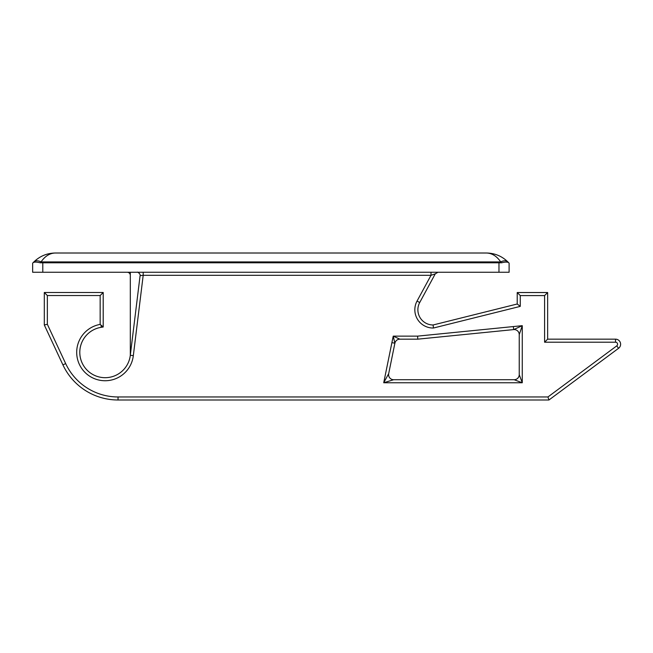 <?xml version="1.0" encoding="UTF-8"?>
<svg xmlns="http://www.w3.org/2000/svg" width="653" height="653" viewBox="0 0 653 653"><rect width="100%" height="100%" fill="white"/><g stroke="black" fill="none" stroke-linecap="round" stroke-linejoin="round"><path stroke-width="0.98" d="M501.602 262.792L500.712 261.91L41.049 261.91C45.041 256.107 49.824 253.135 55.383 253.005L486.379 253.005C494.721 253.135 501.888 256.107 507.887 261.91C501.888 256.107 494.721 253.135 486.379 253.005C491.938 253.135 496.721 256.107 500.712 261.91A10.138 5.853 -45 0 1 507.887 261.91L508.769 262.792C507.65 261.861 505.259 261.861 501.602 262.792L40.168 262.792C36.503 261.861 34.111 261.861 32.993 262.792L33.883 261.91A10.138 5.853 45 0 1 41.049 261.91L40.168 262.792M509.111 263.143L509.111 272.26L32.65 272.26L32.65 263.143L32.65 272.26M130.306 272.26L130.306 355.289A25.345 25.345 0 0 1 79.837 353.926A25.345 25.345 0 0 1 101.305 327.3L100.962 325.08L103.207 327.006L101.305 327.3A25.345 25.345 0 0 0 104.447 377.687A25.345 25.345 0 0 0 130.306 355.289L140.085 275.672L143.195 275.305L143.195 272.26M103.207 327.006L103.207 292.495L100.162 295.54L47.351 295.54L44.306 292.495L44.306 324.982L47.351 324.304L65.667 363.59A57.782 57.782 0 0 0 118.038 396.959L547.949 396.959L616.75 345.87A2.024 2.024 0 0 0 615.534 342.213L544.594 342.213L547.638 339.168L615.534 339.168A5.069 5.069 0 0 1 618.562 348.31L548.953 399.995L547.949 396.959L616.75 345.87L618.562 348.31M44.306 324.982L62.917 364.88A60.827 60.827 0 0 0 118.038 399.995L548.953 399.995M100.962 325.08L100.162 324.402A28.381 28.381 0 0 0 104.594 380.732A28.381 28.381 0 0 0 133.326 355.648L143.195 275.305L431.013 275.305L435.257 273.852L419.716 302.527A15.207 15.207 0 0 0 433.086 324.982L433.47 328.018L520.261 306.379L517.225 304.004L517.225 292.536L547.638 292.536L547.638 339.168M435.257 273.852L437.934 272.26M431.013 272.26L431.013 275.305L417.038 301.074L419.716 302.527A15.207 15.207 0 0 0 433.086 324.982L517.225 304.004M44.306 292.495L103.207 292.495M547.638 292.536L544.594 295.58L544.594 342.213M544.594 295.58L520.261 295.58L517.225 292.536M417.618 336.132L393.228 336.132L399.848 339.168A5.069 5.069 0 0 0 394.885 343.225L388.682 373.638A5.069 5.069 0 0 0 393.653 379.719L514.164 379.719A5.069 5.069 0 0 0 519.233 374.651L519.233 334.638A5.069 5.069 0 0 0 513.658 329.594L522.269 325.676L417.618 336.132L417.773 339.168L399.848 339.168A5.069 5.069 0 0 0 394.885 343.225L393.228 336.132L383.719 382.764L522.269 382.764L522.269 325.676L519.233 334.638A5.069 5.069 0 0 0 513.658 329.594L417.773 339.168M519.233 374.651L522.269 382.764L514.164 379.719A5.069 5.069 0 0 0 519.233 374.651M393.653 379.719L383.719 382.764L388.682 373.638A5.069 5.069 0 0 0 393.653 379.719M55.383 253.005L55.383 253.005C47.04 253.135 39.874 256.107 33.883 261.91M520.261 306.379L520.261 295.58M417.038 301.074A18.251 18.251 0 0 0 433.47 328.018M100.162 324.402L100.162 295.54M47.351 295.54L47.351 324.304L65.667 363.59L62.917 364.88M498.974 263.143L498.974 272.26M42.788 272.26L42.788 263.143M130.306 355.289L133.326 355.648M118.038 396.959L118.038 399.995M615.534 342.213L615.534 339.168M513.356 326.565L513.658 329.594M391.898 342.621L394.885 343.225M140.085 275.672C141.007 274.962 137.897 271.436 137.065 272.26M130.306 275.305C130.143 273.476 129.131 272.464 127.262 272.26"/></g></svg>

